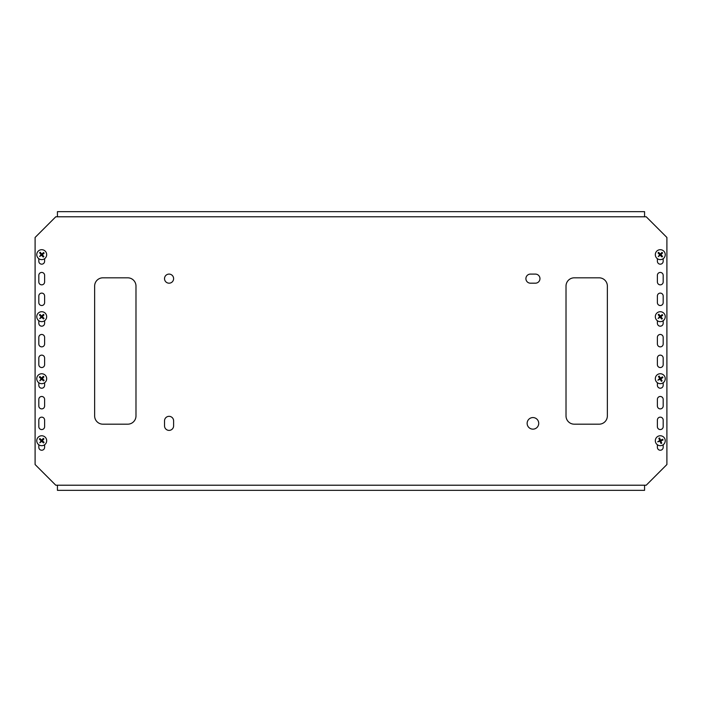<?xml version="1.0" encoding="UTF-8"?>
<svg xmlns="http://www.w3.org/2000/svg" width="702" height="702" viewBox="0 0 702 702"><rect width="100%" height="100%" fill="white"/><g stroke="black" fill="none" stroke-linecap="round" stroke-linejoin="round"><path stroke-width="1.05" d="M539.961 278.641A4.545 4.545 0 0 0 535.415 274.096L530.449 274.096A4.545 4.545 0 0 0 525.903 278.641A4.545 4.545 0 0 0 530.449 283.187L535.415 283.187A4.545 4.545 0 0 0 539.961 278.641M164.522 278.641A4.545 4.545 0 0 0 169.068 283.187A4.545 4.545 0 0 0 173.613 278.641A4.545 4.545 0 0 0 169.068 274.096A4.545 4.545 0 0 0 164.522 278.641M527.141 423.359A5.791 5.791 0 0 0 532.932 429.15A5.791 5.791 0 0 0 538.724 423.359A5.791 5.791 0 0 0 532.932 417.567A5.791 5.791 0 0 0 527.141 423.359M644.568 216.786L644.568 211.653L57.432 211.653L57.432 216.786L55.774 216.786L35.1 237.46L35.1 464.54L55.774 485.214L646.226 485.214L666.9 464.54L666.9 237.46L646.226 216.786L57.432 216.786M57.432 490.347L644.568 490.347L57.432 490.347L57.432 485.214M566.014 286.083L566.014 415.917A8.266 8.266 0 0 0 574.28 424.183L599.087 424.183A8.266 8.266 0 0 0 607.362 415.917L607.362 286.083A8.266 8.266 0 0 0 599.087 277.817L574.28 277.817A8.266 8.266 0 0 0 566.014 286.083M135.986 415.917L135.986 286.083A8.266 8.266 0 0 0 127.72 277.817L102.913 277.817A8.266 8.266 0 0 0 94.638 286.083L94.638 415.917A8.266 8.266 0 0 0 102.913 424.183L127.72 424.183A8.266 8.266 0 0 0 135.986 415.917M38.821 444.752L38.821 447.341A2.896 2.896 0 0 0 41.716 450.236A2.896 2.896 0 0 0 44.612 447.341L44.612 444.752M663.179 343.971L663.179 337.355A2.896 2.896 0 0 0 660.284 334.459A2.896 2.896 0 0 0 657.388 337.355L657.388 343.971A2.896 2.896 0 0 0 660.284 346.867A2.896 2.896 0 0 0 663.179 343.971M657.388 320.709L657.388 323.297A2.896 2.896 0 0 0 660.284 326.193A2.896 2.896 0 0 0 663.179 323.297L663.179 320.709M663.179 302.623L663.179 296.007A2.896 2.896 0 0 0 660.284 293.111A2.896 2.896 0 0 0 657.388 296.007L657.388 302.623A2.896 2.896 0 0 0 660.284 305.519A2.896 2.896 0 0 0 663.179 302.623M663.179 281.95L663.179 275.333A2.896 2.896 0 0 0 660.284 272.437A2.896 2.896 0 0 0 657.388 275.333L657.388 281.95A2.896 2.896 0 0 0 660.284 284.845A2.896 2.896 0 0 0 663.179 281.95M44.612 281.95L44.612 275.333A2.896 2.896 0 0 0 41.716 272.437A2.896 2.896 0 0 0 38.821 275.333L38.821 281.95A2.896 2.896 0 0 0 41.716 284.845A2.896 2.896 0 0 0 44.612 281.95M44.612 302.623L44.612 296.007A2.896 2.896 0 0 0 41.716 293.111A2.896 2.896 0 0 0 38.821 296.007L38.821 302.623A2.896 2.896 0 0 0 41.716 305.519A2.896 2.896 0 0 0 44.612 302.623M38.821 320.709L38.821 323.297A2.896 2.896 0 0 0 41.716 326.193A2.896 2.896 0 0 0 44.612 323.297L44.612 320.709M44.612 426.667L44.612 420.05A2.896 2.896 0 0 0 41.716 417.155A2.896 2.896 0 0 0 38.821 420.05L38.821 426.667A2.896 2.896 0 0 0 41.716 429.563A2.896 2.896 0 0 0 44.612 426.667M44.612 405.993L44.612 399.377A2.896 2.896 0 0 0 41.716 396.481A2.896 2.896 0 0 0 38.821 399.377L38.821 405.993A2.896 2.896 0 0 0 41.716 408.889A2.896 2.896 0 0 0 44.612 405.993M38.821 382.73L38.821 385.319A2.896 2.896 0 0 0 41.716 388.215A2.896 2.896 0 0 0 44.612 385.319L44.612 382.73M44.612 364.645L44.612 358.029A2.896 2.896 0 0 0 41.716 355.133A2.896 2.896 0 0 0 38.821 358.029L38.821 364.645A2.896 2.896 0 0 0 41.716 367.541A2.896 2.896 0 0 0 44.612 364.645M663.179 364.645L663.179 358.029A2.896 2.896 0 0 0 660.284 355.133A2.896 2.896 0 0 0 657.388 358.029L657.388 364.645A2.896 2.896 0 0 0 660.284 367.541A2.896 2.896 0 0 0 663.179 364.645M657.388 382.73L657.388 385.319A2.896 2.896 0 0 0 660.284 388.215A2.896 2.896 0 0 0 663.179 385.319L663.179 382.73M663.179 405.993L663.179 399.377A2.896 2.896 0 0 0 660.284 396.481A2.896 2.896 0 0 0 657.388 399.377L657.388 405.993A2.896 2.896 0 0 0 660.284 408.889A2.896 2.896 0 0 0 663.179 405.993M663.179 426.667L663.179 420.05A2.896 2.896 0 0 0 660.284 417.155A2.896 2.896 0 0 0 657.388 420.05L657.388 426.667A2.896 2.896 0 0 0 660.284 429.563A2.896 2.896 0 0 0 663.179 426.667M38.821 258.687L38.821 261.276A2.896 2.896 0 0 0 41.716 264.171A2.896 2.896 0 0 0 44.612 261.276L44.612 258.687M657.388 258.687L657.388 261.276A2.896 2.896 0 0 0 660.284 264.171A2.896 2.896 0 0 0 663.179 261.276L663.179 258.687M44.612 343.971L44.612 337.355A2.896 2.896 0 0 0 41.716 334.459A2.896 2.896 0 0 0 38.821 337.355L38.821 343.971A2.896 2.896 0 0 0 41.716 346.867A2.896 2.896 0 0 0 44.612 343.971M657.388 444.752L657.388 447.341A2.896 2.896 0 0 0 660.284 450.236A2.896 2.896 0 0 0 663.179 447.341L663.179 444.752M173.613 425.842L173.613 420.875A4.545 4.545 0 0 0 169.068 416.33A4.545 4.545 0 0 0 164.522 420.875L164.522 425.842A4.545 4.545 0 0 0 169.068 430.387A4.545 4.545 0 0 0 173.613 425.842M644.568 485.214L644.568 490.347M655.703 442.629A4.958 4.958 0 0 0 662.188 445.305A4.958 4.958 0 0 0 664.864 438.829A4.958 4.958 0 0 0 658.379 436.144A4.958 4.958 0 0 0 655.703 442.629M657.686 441.804L659.74 440.505L658.827 438.285L659.59 437.969L660.512 440.189L662.723 439.268L663.039 440.031L660.828 440.953L661.74 443.164L660.977 443.48L660.064 441.268L657.686 441.804M656.063 381.309A4.958 4.958 0 0 0 662.89 382.923A4.958 4.958 0 0 0 664.504 376.096A4.958 4.958 0 0 0 657.677 374.482A4.958 4.958 0 0 0 656.063 381.309M657.888 380.177L659.713 378.571L658.458 376.526L659.16 376.096L660.415 378.132L662.46 376.877L662.899 377.579L660.854 378.834L662.109 380.879L661.407 381.318L660.152 379.273L657.888 380.177M656.423 319.805A4.958 4.958 0 0 0 663.408 320.542A4.958 4.958 0 0 0 664.145 313.557A4.958 4.958 0 0 0 657.169 312.82A4.958 4.958 0 0 0 656.423 319.805M658.099 318.445L659.704 316.62L658.195 314.75L658.836 314.233L660.345 316.102L662.214 314.593L662.732 315.233L660.863 316.742L662.372 318.611L661.732 319.129L660.222 317.26L658.099 318.445M656.73 258.125A4.958 4.958 0 0 0 663.75 258.213A4.958 4.958 0 0 0 663.838 251.193A4.958 4.958 0 0 0 656.818 251.105A4.958 4.958 0 0 0 656.73 258.125M658.274 256.625L659.696 254.65L658.028 252.939L658.616 252.36L660.292 254.071L662.004 252.395L662.583 252.992L660.872 254.668L662.548 256.379L661.951 256.958L660.275 255.247L658.274 256.625M38.356 444.384A4.958 4.958 0 0 0 45.367 444.085A4.958 4.958 0 0 0 45.068 437.074A4.958 4.958 0 0 0 38.066 437.372A4.958 4.958 0 0 0 38.356 444.384M39.812 442.795L41.128 440.751L39.365 439.127L39.926 438.522L41.69 440.145L43.313 438.373L43.919 438.934L42.304 440.698L44.068 442.321L43.506 442.936L41.743 441.312L39.812 442.795M38.391 382.388A4.958 4.958 0 0 0 45.402 382.028A4.958 4.958 0 0 0 45.033 375.017A4.958 4.958 0 0 0 38.031 375.386A4.958 4.958 0 0 0 38.391 382.388M39.83 380.791L41.128 378.738L39.347 377.132L39.9 376.518L41.681 378.124L43.287 376.333L43.901 376.895L42.295 378.676L44.086 380.282L43.524 380.896L41.743 379.291L39.83 380.791M38.25 320.226A4.958 4.958 0 0 0 45.261 320.147A4.958 4.958 0 0 0 45.182 313.136A4.958 4.958 0 0 0 38.171 313.215A4.958 4.958 0 0 0 38.25 320.226M39.751 318.69L41.128 316.69L39.417 315.014L39.996 314.417L41.708 316.093L43.384 314.382L43.98 314.961L42.304 316.672L44.015 318.348L43.436 318.945L41.725 317.269L39.751 318.69M37.934 257.871A4.958 4.958 0 0 0 44.928 258.441A4.958 4.958 0 0 0 45.498 251.448A4.958 4.958 0 0 0 38.505 250.877A4.958 4.958 0 0 0 37.934 257.871M39.575 256.476L41.137 254.607L39.584 252.781L40.216 252.246L41.76 254.08L43.594 252.527L44.129 253.159L42.295 254.703L43.849 256.537L43.217 257.072L41.664 255.238L39.575 256.476"/></g></svg>
